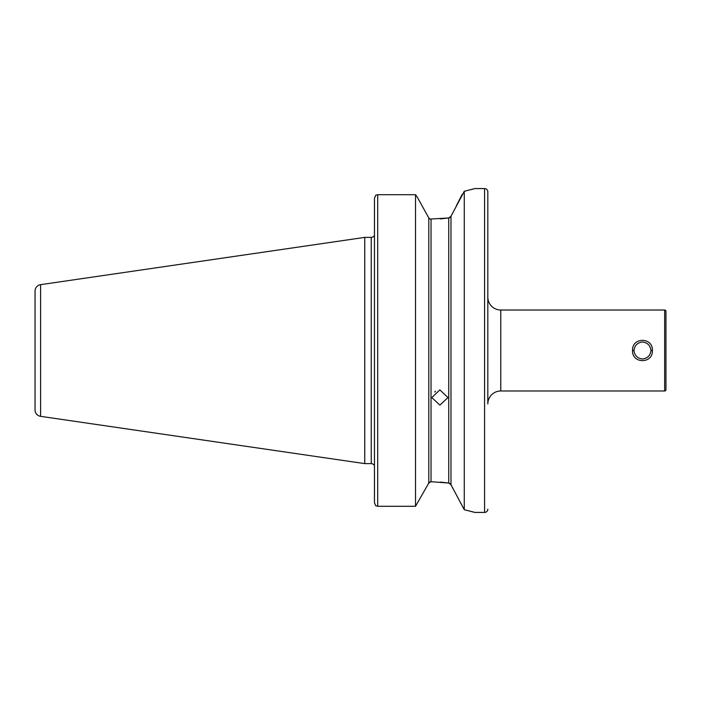 <?xml version="1.0" encoding="UTF-8"?>
<svg xmlns="http://www.w3.org/2000/svg" width="701" height="701" viewBox="0 0 701 701"><rect width="100%" height="100%" fill="white"/><g stroke="black" fill="none" stroke-linecap="round" stroke-linejoin="round"><path stroke-width="1.05" d="M487.817 509.198A3.242 3.242 0 0 1 484.584 512.431L484.584 188.569A3.242 3.242 0 0 1 487.817 191.802L487.817 403.942A12.951 12.951 0 0 1 500.777 390.983L664.653 390.983L664.653 310.017L500.777 310.017L500.777 390.983M487.817 191.802L487.817 297.058A12.951 12.951 0 0 0 500.777 310.017M633.967 350.5C634.598 355.547 637.428 358.377 642.466 359C647.505 358.377 650.335 355.547 650.975 350.5C650.344 345.462 647.514 342.623 642.466 342C637.437 342.614 634.607 345.453 633.967 350.5L632.53 350.5C631.925 337.023 652.999 336.997 652.403 350.5C653.017 363.977 631.934 364.003 632.53 350.5M664.653 390.983A1.297 1.297 0 0 0 665.95 389.686L665.95 311.314A1.297 1.297 0 0 0 664.653 310.017M434.769 392.052L435.461 391.149M439.886 389.887L431.79 397.581L439.886 405.108L447.983 397.581L439.886 389.887M484.584 188.569L474.866 188.569L464.264 191.285L450.98 216.294L448.736 217.967L430.011 219.071L428.793 217.941L417.323 197.244L428.793 217.941L430.011 219.071M40.597 416.341L40.597 284.659A6.475 6.475 0 0 0 35.05 291.073L35.05 409.927A6.475 6.475 0 0 0 40.597 416.341L364.748 463.615L371.232 463.615A3.242 3.242 0 0 1 373.756 464.824L374.465 464.824L374.465 502.722L374.465 198.278L375.718 195.255L374.465 198.278L374.465 236.176L373.756 236.176L374.465 236.176M371.232 463.615L371.232 237.385A3.242 3.242 0 0 0 373.756 236.176M371.232 237.385L364.748 237.385L364.748 463.615M40.597 284.659L364.748 237.385M375.718 505.745L374.465 502.722L375.718 505.745L377.708 506.297L415.518 506.297L428.793 483.059L431.036 481.71L448.736 483.033L450.98 484.706L464.264 509.715L464.264 191.285M464.264 509.715L474.866 512.431L484.584 512.431M440.158 482.095L448.368 482.98M440.158 218.905L448.736 217.967L448.736 483.033M377.708 506.297L377.708 194.703L375.718 195.255L377.708 194.703L415.518 194.703L417.323 197.244L415.518 194.703L415.518 506.297L428.793 483.059L428.793 217.941M430.011 481.929L428.793 483.059M448.85 217.95L450.033 217.415M448.85 483.05L450.033 483.585M450.98 216.294L450.98 484.706L452.837 488.334M456.237 206.024L462.213 194.335M474.279 512.265L471.501 511.502M471.37 189.542L474.27 188.735M431.036 481.71L431.036 219.29M650.975 350.5L652.403 350.5"/></g></svg>
